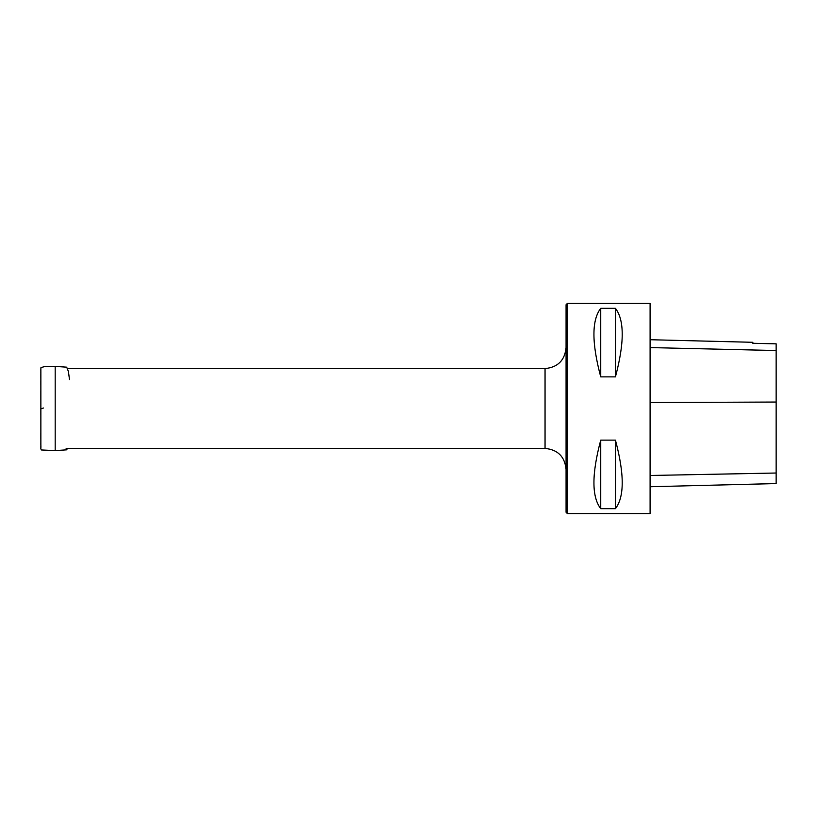 <?xml version="1.0" encoding="UTF-8"?>
<svg xmlns="http://www.w3.org/2000/svg" width="817" height="817" viewBox="0 0 817 817"><rect width="100%" height="100%" fill="white"/><g stroke="black" fill="none" stroke-linecap="round" stroke-linejoin="round"><path stroke-width="1.23" d="M566.069 408.5L566.069 512.279L567.325 513.546L567.325 303.454L566.069 304.721L566.069 408.5M650.097 339.719L752.835 342.303L752.835 343.303L776.15 343.824L752.835 343.293M776.15 343.814L776.15 350.534L650.097 347.582M650.097 486.738L776.15 483.572L776.15 350.534M615.436 376.862L600.73 376.862L600.73 308.336L615.436 308.336C624.484 320.09 624.484 342.936 615.436 376.862L615.436 308.336M600.73 376.862C591.671 342.936 591.671 320.09 600.73 308.336M567.325 513.546L650.097 513.546L650.097 303.454L567.325 303.454M615.436 508.664L600.73 508.664L600.73 440.138L615.436 440.138C624.484 474.064 624.484 496.91 615.436 508.664L615.436 440.138M600.73 508.664C591.671 496.91 591.671 474.064 600.73 440.138M43.495 408.01L40.86 408.878M66.136 448.421L545.051 448.421L545.051 368.579L67.392 368.579M776.15 402.046L650.097 402.546M776.15 473.023L650.097 475.484M40.86 370.704L40.86 444.591C41.085 450.106 40.441 447.532 41.269 449.953L55.188 450.606L55.188 366.394L66.677 367.17L68.393 371.398L69.496 379.548M40.85 415.097L40.85 409.491M545.051 368.579C557.817 367.344 564.823 360.338 566.069 347.572M545.051 448.421C557.817 449.656 564.823 456.662 566.069 469.428M55.188 450.606L66.677 449.83L67.392 448.421M40.85 432.724L40.85 438.943M40.85 442.957L40.85 445.296M40.86 447.93L40.85 445.929M40.85 409.501L40.85 408.786M40.85 399.625L40.85 391.077M40.85 384.797L40.85 381.182M40.85 378.322L40.85 374.063M40.85 371.03L40.86 368.988M40.85 368.865L40.952 367.609L45.129 366.425L55.188 366.394M40.85 372.705L40.85 372.113"/></g></svg>
